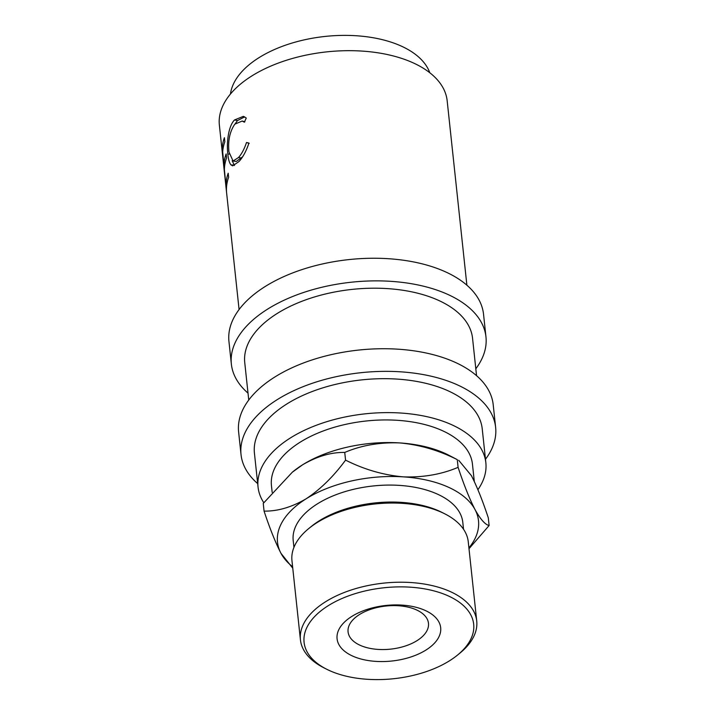 <?xml version="1.0" encoding="UTF-8"?>
<svg xmlns="http://www.w3.org/2000/svg" width="715" height="715" viewBox="0 0 715 715"><rect width="100%" height="100%" fill="white"/><g stroke="black" fill="none" stroke-linecap="round" stroke-linejoin="round"><path stroke-width="1.07" d="M351.878 616.384A52.097 27.939 -6.1 0 1 425.255 610.476A52.097 27.939 -6.1 0 1 425.881 650.096A52.097 27.939 -6.1 0 1 352.495 656.004A52.097 27.939 -6.1 0 1 351.878 616.384M416.988 640.667A40.433 21.682 173.9 0 0 428.473 623.283A40.433 21.682 173.9 0 0 402.447 606.132A40.433 21.682 173.9 0 0 359.556 614.498A40.433 21.682 173.9 0 0 348.071 631.881A40.433 21.682 173.9 0 0 374.097 649.032A40.433 21.682 173.9 0 0 416.988 640.667M222.285 152.098A114.552 61.427 -6.1 0 1 224.403 137.691L224.832 141.749A114.552 61.427 -6.1 0 0 222.642 153.886L223.947 166.059A114.552 61.427 -6.1 0 1 226.137 153.931L226.566 157.988A114.552 61.427 -6.1 0 0 224.376 170.125L226.003 185.346A114.552 61.427 -6.1 0 1 228.192 173.218L228.63 177.275A114.552 61.427 -6.1 0 0 226.512 191.683L222.696 152.054M246.273 118.038L244.342 122.194L242.188 121.041L234.824 124.16C229.783 131.497 227.835 140.766 228.961 151.964L233.081 161.036L238.533 157.506C241.688 153.966 244.342 148.961 246.505 142.491L248.945 143.08C246.273 151.071 242.948 157.228 238.98 161.545L232.679 165.853L230.945 164.87C229.381 162.975 228.335 159.347 227.817 153.975C226.458 142.964 228.273 126.278 234.502 119.959L243.413 116.339L246.273 118.038M239.078 309.541L219.371 125.125A114.552 61.427 -6.1 0 1 251.921 75.888A114.552 61.427 -6.1 0 1 373.445 52.177A114.552 61.427 -6.1 0 1 447.17 100.779L466.886 285.196M230.453 94.031A101.074 54.197 -6.1 0 1 259.071 57.62A101.074 54.197 -6.1 0 1 360.146 36.045A101.074 54.197 -6.1 0 1 429.778 72.724M248.016 393.134A128.021 68.649 -6.1 0 1 231.356 364.078A128.021 68.649 -6.1 0 1 267.732 309.05A128.021 68.649 -6.1 0 1 403.555 282.55A128.021 68.649 -6.1 0 1 485.959 336.863A128.021 68.649 -6.1 0 1 475.815 368.788M231.356 364.078L228.943 341.457A128.021 68.649 -6.1 0 1 265.319 286.429A128.021 68.649 -6.1 0 1 401.142 259.929A128.021 68.649 -6.1 0 1 483.537 314.243L485.959 336.863M257.686 483.617A128.021 68.649 -6.1 0 1 241.027 454.561A128.021 68.649 -6.1 0 1 277.402 399.533A128.021 68.649 -6.1 0 1 413.225 373.033A128.021 68.649 -6.1 0 1 495.629 427.356A128.021 68.649 -6.1 0 1 485.485 459.271M241.027 454.561L238.613 431.94A128.021 68.649 -6.1 0 1 274.989 376.912A128.021 68.649 -6.1 0 1 410.812 350.413A128.021 68.649 -6.1 0 1 493.207 404.735L495.629 427.356M328.31 605.641A85.282 45.733 173.9 0 0 326.469 669.124A85.282 45.733 173.9 0 0 449.449 660.83A85.282 45.733 173.9 0 0 457.457 655.128A85.282 45.733 173.9 0 0 443.854 594.067A85.282 45.733 173.9 0 0 328.31 605.641M326.469 669.124L323.707 667.712A88.651 47.539 -6.1 0 1 300.425 639.827A88.651 47.539 -6.1 0 1 325.611 601.726A88.651 47.539 -6.1 0 1 419.669 583.377A88.651 47.539 -6.1 0 1 476.726 620.986A88.651 47.539 -6.1 0 1 459.861 653.161L457.457 655.128M308.826 528.483L311.231 526.517A85.282 45.733 -6.1 0 1 319.239 520.815A85.282 45.733 -6.1 0 1 442.21 512.521L444.98 513.933A88.651 47.539 173.9 0 0 317.147 522.549A88.651 47.539 173.9 0 0 308.826 528.483A88.651 47.539 173.9 0 0 291.961 560.658L300.425 639.827M293.928 547.395L293.195 540.504A85.282 45.733 -6.1 0 1 317.424 503.843A85.282 45.733 -6.1 0 1 407.908 486.2A85.282 45.733 -6.1 0 1 462.802 522.379L463.535 529.27M468.915 547.904A101.074 54.197 173.9 0 0 475.01 509.554A101.074 54.197 173.9 0 0 403.224 476.851A101.074 54.197 173.9 0 0 306.217 498.739C291.756 507.221 277.706 511.35 264.067 511.109L263.245 503.423L292.328 472.204L302.588 464.804C317.049 456.322 331.099 452.193 344.737 452.434C361.379 445.356 379.665 442.183 399.605 442.916C419.419 444.685 438.635 450.262 457.269 459.647L448.323 454.981A101.074 54.197 173.9 0 0 399.605 442.916A101.074 54.197 173.9 0 0 302.588 464.804A101.074 54.197 173.9 0 0 293.096 471.569L292.319 472.204M474.304 481.499L472.454 464.151A101.074 54.197 173.9 0 0 407.398 421.269A101.074 54.197 173.9 0 0 300.175 442.183A101.074 54.197 173.9 0 0 271.45 485.628L272.165 492.331M263.79 502.717A114.552 61.427 -6.1 0 1 258.052 487.058A114.552 61.427 -6.1 0 1 290.603 437.821A114.552 61.427 -6.1 0 1 412.126 414.119A114.552 61.427 -6.1 0 1 485.851 462.712A114.552 61.427 -6.1 0 1 477.915 489.703M258.052 487.058L254.424 453.131A114.552 61.427 -6.1 0 1 286.974 403.895A114.552 61.427 -6.1 0 1 408.497 380.183A114.552 61.427 -6.1 0 1 482.223 428.786L485.851 462.712M248.749 400.025L244.753 362.648A114.552 61.427 -6.1 0 1 277.304 313.411A114.552 61.427 -6.1 0 1 398.827 289.7A114.552 61.427 -6.1 0 1 472.561 338.302L476.548 375.679M458.681 460.254L471.382 475.618C476.887 486.343 482.527 500.42 488.3 517.839L489.123 525.525C485.172 524.667 480.462 519.34 475.01 509.554C469.505 498.829 463.865 484.752 458.092 467.333C441.45 474.411 423.164 477.584 403.224 476.851C383.41 475.082 364.185 469.505 345.56 460.12C333.655 476.351 320.534 489.221 306.217 498.739A101.074 54.197 173.9 0 0 280.986 553.33A101.074 54.197 173.9 0 0 292.614 566.745M264.067 511.109C269.778 528.376 275.418 542.444 280.986 553.33L292.766 568.184M469.004 548.709L489.123 525.525M345.56 460.12L344.737 452.434M458.092 467.333L457.269 459.647M476.726 620.986L468.262 541.818A88.651 47.539 173.9 0 0 444.98 513.933M235.298 123.65L237.496 120.558L244.709 116.885M234.466 165.496L232.169 160.723M233.081 161.036L236.316 161.456L242.528 156.88M234.502 119.959L237.496 120.558M227.817 153.975L229.238 154.065M230.945 164.87L234.154 165.165M246.505 142.491L249.24 143.34M238.533 157.506L241.518 158.095M226.003 185.346L226.7 185.292M223.947 166.059L224.635 166.014M244.861 121.8L242.188 121.032"/></g></svg>
